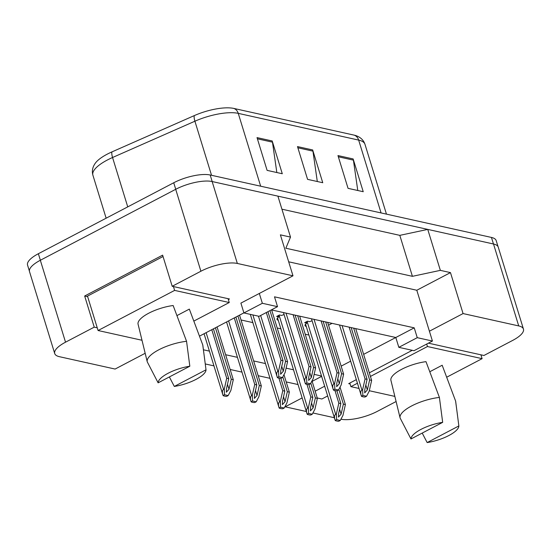 <?xml version="1.0" encoding="UTF-8"?>
<svg xmlns="http://www.w3.org/2000/svg" width="551" height="551" viewBox="0 0 551 551"><rect width="100%" height="100%" fill="white"/><g stroke="black" fill="none" stroke-linecap="round" stroke-linejoin="round"><path stroke-width="0.83" d="M228.348 299.572L229.464 298.993L172.194 286.279L200.901 271.23A27.192 8.85 -17.1 0 1 237.343 263.454L292.987 275.81L240.897 303.112L243.921 312.947L259.101 316.315L277.525 306.659L262.345 303.284L259.321 293.456M145.168 353.287L115.097 369.053L59.446 356.697A27.192 8.85 -17.1 0 1 54.721 353.549A27.192 8.85 -17.1 0 1 65.535 342.185L94.235 327.142L97.245 327.811M243.9 312.865L199.476 336.151M277.525 306.659L274.501 296.824L414.228 327.845L395.804 337.501L271.374 309.882M396.086 401.527L377.27 411.39A27.192 8.85 -17.1 0 1 340.945 419.194M356.325 379.639L348.7 383.634L350.092 383.944M412.265 350.319L369.322 372.827M288.683 261.808L416.804 290.253L429.408 331.213L463.067 313.567L518.718 325.923A27.192 8.85 -17.1 0 1 523.45 329.071A27.192 8.85 -17.1 0 1 512.637 340.435L483.93 355.485L428.402 343.156M341.159 366.146L350.643 361.174M363.639 354.362L395.804 337.501L398.828 347.337L414.001 350.705L432.432 341.048L417.252 337.673L414.228 327.845M306.322 411.507L285.177 406.81L302.141 397.918M334.347 417.727L312.92 412.974M298.029 384.543L286.203 381.919M270.004 378.323L258.178 375.699M241.979 372.104L230.153 369.48M213.946 365.878L205.268 363.949M321.632 376.381L312.142 381.354M203.422 349.795L209.408 351.125M225.614 354.72L237.433 357.344M253.639 360.939L265.465 363.564M286.107 368.151L293.49 369.79M314.132 374.37L321.515 376.009M416.804 290.253L450.47 272.607L440.352 270.362L427.748 229.402L493.517 244.003A27.192 8.85 -17.1 0 1 498.249 247.151L523.45 329.071M450.47 272.607L463.067 313.567M440.352 270.362L412.417 276.326L399.812 235.36L427.748 229.402M412.417 276.326L285.838 248.225L290.508 237.095L277.904 196.135L212.135 181.534A27.192 8.85 -17.1 0 1 212.19 181.548L493.469 243.99A27.192 8.85 -17.1 0 1 493.517 244.003L518.718 325.923M281.919 209.187L399.812 235.36M290.508 237.095L280.39 234.85L292.987 275.81M54.721 353.549L29.513 271.629A27.192 8.85 -17.1 0 1 40.333 260.265L175.7 189.31A27.192 8.85 -17.1 0 1 212.135 181.534L237.343 263.454M94.235 327.142L84.661 296.011L162.621 255.147L172.194 286.279M285.06 406.431L285.177 406.81M317.259 397.974L321.867 399L327.652 395.962M432.432 341.048L429.408 331.213M328.554 325.186L332.053 323.354M241.035 319.979L252.861 322.604M277.201 328.01L280.886 328.83M305.226 334.23L308.911 335.049M278.248 320.255A7.707 2.507 -17.1 0 1 277.015 319.387A7.707 2.507 -17.1 0 1 278.785 316.935L276.643 316.46L279.474 314.979L281.623 315.454A7.707 2.507 -17.1 0 1 284.089 314.593M306.273 326.474A7.707 2.507 -17.1 0 1 305.04 325.613A7.707 2.507 -17.1 0 1 306.811 323.161L304.669 322.686L307.499 321.199L309.648 321.674A7.707 2.507 -17.1 0 1 312.114 320.813M324.656 386.217L315.165 391.182M417.252 337.673L398.828 347.337M262.345 303.284L243.921 312.947M84.661 296.011L87.671 296.679M278.785 316.935L278.358 315.558M306.811 323.161L306.39 321.784M260.664 186.204L238.252 113.361A36.263 11.805 162.9 0 0 194.902 121.213L112.556 157.51A36.263 11.805 162.9 0 0 107.321 160.024A36.263 11.805 162.9 0 0 92.899 175.177C91.728 170.989 92.568 166.946 95.419 163.048A33.088 10.772 -17.1 0 1 107.176 154.19A33.088 10.772 -17.1 0 1 111.949 151.897L194.296 115.6A33.088 10.772 -17.1 0 1 233.858 108.437L354.265 135.167A33.088 10.772 -17.1 0 1 356.07 135.677C360.616 137.295 363.584 140.168 364.969 144.293A36.263 11.805 162.9 0 0 358.66 140.092L238.252 113.361A9.064 7.439 -77.5 0 0 233.858 108.437M29.41 271.126L27.55 265.086A27.192 8.85 -17.1 0 1 38.363 253.722L173.73 182.767A27.192 8.85 -17.1 0 1 210.172 174.991L491.451 237.44A27.192 8.85 -17.1 0 1 496.182 240.587L498.056 246.676M272.201 140.973L282.284 173.744L267.104 170.369L257.028 137.605L272.201 140.973A7.253 5.951 -77.5 0 1 272.469 142.158L257.4 138.811M353.143 158.943L363.226 191.714L348.053 188.346L337.97 155.575L353.143 158.943A7.253 5.951 -77.5 0 1 353.411 160.127L338.342 156.78M312.672 149.955L322.755 182.725L307.575 179.357L297.499 146.587L312.672 149.955A7.253 5.951 -77.5 0 1 312.94 151.139L297.871 147.792M317.3 181.513L312.94 151.139M357.771 190.501L353.411 160.127M276.829 172.532L272.469 142.158M224.278 389.034L224.519 394.75L223.079 395.508C222.032 392.346 222.198 390.315 223.568 389.405L224.278 389.034L226.723 378.241L211.784 329.698M226.723 378.241L228.741 378.689L213.409 328.844M204.063 333.748L223.079 395.508A4.532 1.474 162.9 0 0 223.816 395.921L225.331 396.259A4.532 1.474 162.9 0 0 226.736 396.321L228.176 395.563L230.855 390.494L233.3 379.701L217.066 326.929M228.741 378.689L226.475 388.71L226.358 392.195L229.009 389.268L231.275 379.246L215.441 327.783M231.275 379.246L233.3 379.701M224.519 394.75L228.176 395.563M278.544 371.043L278.785 376.767L277.346 377.518C276.299 374.356 276.464 372.324 277.842 371.415L278.544 371.043L280.989 360.251L266.312 312.534M280.989 360.251L283.014 360.698L267.931 311.68M258.46 316.171L277.346 377.518A4.532 1.474 162.9 0 0 278.083 377.931L279.605 378.268A4.532 1.474 162.9 0 0 281.003 378.33L282.443 377.573L285.122 372.504L287.567 361.711L271.636 309.938M283.014 360.698L280.748 370.72L280.624 374.205L283.276 371.278L285.542 361.263L269.962 310.619M285.542 361.263L287.567 361.711M278.785 376.767L282.443 377.573M252.303 395.253L252.544 400.976L251.104 401.727C250.058 398.566 250.223 396.534 251.6 395.625L252.303 395.253L254.748 384.46L234.271 317.913M254.748 384.46L256.773 384.908L235.897 317.059M226.551 321.956L251.104 401.727A4.532 1.474 162.9 0 0 251.841 402.14L253.364 402.478A4.532 1.474 162.9 0 0 254.762 402.54L256.201 401.789L258.88 396.713L261.326 385.92L239.547 315.144M256.773 384.908L254.5 394.929L254.383 398.414L257.035 395.494L259.301 385.473L237.929 315.998M259.301 385.473L261.326 385.92M252.544 400.976L256.201 401.789M280.328 401.479L280.569 407.196L279.13 407.954C278.083 404.792 278.248 402.753 279.626 401.844L280.328 401.479L282.773 390.687L278.902 378.11M282.773 390.687L284.798 391.134L280.858 378.337M250.326 314.366L279.13 407.954A4.532 1.474 162.9 0 0 279.867 408.36L281.389 408.697A4.532 1.474 162.9 0 0 282.787 408.759L284.226 408.009L286.906 402.939L289.351 392.147L283.979 374.673M284.798 391.134L282.532 401.149L282.408 404.641L285.06 401.713L287.326 391.692L282.787 376.925M287.326 391.692L289.351 392.147M280.569 407.196L284.226 408.009M308.36 407.699L308.594 413.422L307.162 414.173C306.108 411.012 306.273 408.98 307.651 408.071L308.36 407.699L310.798 396.906L306.935 384.336M310.798 396.906L312.823 397.354L308.891 384.564M277.552 317.975L307.162 414.173A4.532 1.474 162.9 0 0 307.899 414.586L309.414 414.924A4.532 1.474 162.9 0 0 310.812 414.986L312.252 414.228L314.938 409.159L317.376 398.366L312.004 380.899M312.823 397.354L310.557 407.375L310.433 410.86L313.085 407.933L315.351 397.918L310.812 383.152M315.351 397.918L317.376 398.366M308.594 413.422L312.252 414.228M336.385 413.918L336.627 419.642L335.187 420.392C334.14 417.231 334.299 415.199 335.676 414.29L336.385 413.918L338.824 403.125L334.96 390.556M338.824 403.125L340.849 403.58L336.916 390.783M305.578 324.202L335.187 420.392A4.532 1.474 162.9 0 0 335.924 420.806L337.439 421.143A4.532 1.474 162.9 0 0 338.844 421.205L340.277 420.454L342.963 415.378L345.401 404.586L340.029 387.119M340.849 403.58L338.583 413.594L338.466 417.079L341.11 414.159L343.383 404.138L338.837 389.371M343.383 404.138L345.401 404.586M336.627 419.642L340.277 420.454M206.012 369.811A24.926 8.113 -17.1 0 1 195.977 379.412A24.926 8.113 -17.1 0 1 174.309 386.43L206.012 369.811L202.844 345.367A29.01 9.443 -17.1 0 0 202.747 344.892L204.662 359.28M147.207 361.601L138.012 323.933A26.744 8.706 -17.1 0 1 148.742 313.209A26.744 8.706 -17.1 0 1 173.138 305.516L186.555 341.296A29.01 9.443 -17.1 0 0 158.819 349.795A29.01 9.443 -17.1 0 0 147.234 361.738A29.01 9.443 -17.1 0 0 147.275 361.883L158.123 382.835A24.926 8.113 -17.1 0 1 189.826 366.222L158.123 382.835M189.826 366.222L186.555 341.296M193.828 321.095L229.257 302.527L174.619 290.398L98.078 330.517L141.986 340.263M228.073 298.683L229.257 302.527M163.041 256.511L87.492 296.107L98.078 330.517M173.441 286.554L174.619 290.398M174.309 386.43L169.364 376.946M176.933 315.606L189.33 309.111L202.747 344.892M458.859 425.944A24.926 8.113 -17.1 0 1 448.824 435.545A24.926 8.113 -17.1 0 1 427.156 442.563L458.859 425.944L455.691 401.507A29.01 9.443 -17.1 0 0 455.594 401.025L457.509 415.413M400.054 417.734L390.859 380.066A26.744 8.706 -17.1 0 1 401.589 369.342A26.744 8.706 -17.1 0 1 425.985 361.649L439.402 397.429A29.01 9.443 -17.1 0 0 411.666 405.929A29.01 9.443 -17.1 0 0 400.081 417.878A29.01 9.443 -17.1 0 0 400.122 418.016L410.97 438.968A24.926 8.113 -17.1 0 1 442.673 422.355L410.97 438.968M442.673 422.355L439.402 397.429M446.675 377.228L482.104 358.66L427.466 346.531L370.43 376.429M480.92 354.816L482.104 358.66M349.816 383.048L350.925 386.65L359.032 388.448M369.301 390.728L394.833 396.396M357.434 383.241L350.925 386.65M426.701 344.044L427.466 346.531M427.156 442.563L422.211 433.079M429.78 371.746L442.178 365.244L455.594 401.025M306.576 377.263L306.811 382.986L305.378 383.737C304.324 380.576 304.489 378.544 305.867 377.635L306.576 377.263L309.015 366.47L293.091 314.704M309.015 366.47L311.039 366.918L295.116 315.151M283.462 312.562L305.378 383.737A4.532 1.474 162.9 0 0 306.115 384.15L307.63 384.488A4.532 1.474 162.9 0 0 309.028 384.55L310.468 383.799L313.147 378.723L315.592 367.93L299.668 316.164M311.039 366.918L308.774 376.939L308.65 380.424L311.301 377.504L313.567 367.483L297.643 315.709M313.567 367.483L315.592 367.93M306.811 382.986L310.468 383.799M334.602 383.489L334.843 389.206L333.403 389.963C332.349 386.802 332.515 384.763 333.892 383.861L334.602 383.489L337.04 372.696L321.116 320.923M337.04 372.696L339.065 373.144L323.141 321.371M311.487 318.788L333.403 389.963A4.532 1.474 162.9 0 0 334.14 390.37L335.655 390.707A4.532 1.474 162.9 0 0 337.06 390.776L338.493 390.018L341.179 384.949L343.617 374.157L327.693 322.383M339.065 373.144L336.799 383.165L336.682 386.65L339.326 383.723L341.592 373.702L325.669 321.936M341.592 373.702L343.617 374.157M334.843 389.206L338.493 390.018M362.627 389.709L362.868 395.432L361.428 396.183C360.382 393.021 360.54 390.99 361.917 390.08L362.627 389.709L365.072 378.916L349.141 327.142M365.072 378.916L367.09 379.363L351.166 327.597M339.512 325.007L361.428 396.183A4.532 1.474 162.9 0 0 362.165 396.596L363.681 396.934A4.532 1.474 162.9 0 0 365.086 396.995L366.525 396.245L369.204 391.169L371.643 380.376L355.719 328.603M367.09 379.363L364.824 389.385L364.707 392.87L367.352 389.95L369.625 379.928L353.694 328.155M369.625 379.928L371.643 380.376M362.868 395.432L366.525 396.245M200.901 271.23L175.7 189.31M65.535 342.185L40.333 260.265M111.949 151.897A9.064 2.907 -113.8 0 0 112.556 157.51L127.742 206.873M354.265 135.167A9.064 7.439 102.5 0 1 358.66 140.092L381.072 212.934M211.536 175.294L194.902 121.213A9.064 2.907 -113.8 0 1 194.296 115.6M38.363 253.722L40.375 260.244M173.73 182.767L175.741 189.289M210.172 174.991L212.19 181.548M491.451 237.44L493.469 243.99M223.568 389.405L206.115 332.666M229.009 389.268L227.473 384.295M277.842 371.415L260.644 315.509M283.276 371.278L281.747 366.305M251.6 395.625L228.603 320.882M257.035 395.494L255.506 390.514M279.626 401.844L252.888 314.938M285.06 401.713L283.531 396.741M307.651 408.071L279.075 315.186M313.085 407.933L311.556 402.96M335.676 414.29L307.1 321.405M341.11 414.159L339.581 409.179M305.867 377.635L286.024 313.133M311.301 377.504L309.772 372.524M333.892 383.861L314.049 319.353M339.326 383.723L337.797 378.751M361.917 390.08L342.075 325.579M367.352 389.95L365.823 384.97M364.969 144.293L386.451 214.125M92.899 175.177L106.136 218.196M144.155 349.134L147.234 361.738M397.002 405.267L400.081 417.878"/></g></svg>

